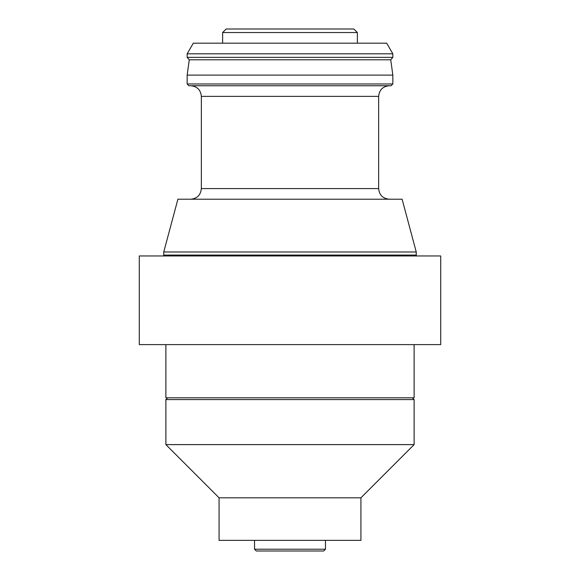 <?xml version="1.0" encoding="UTF-8"?>
<svg xmlns="http://www.w3.org/2000/svg" width="580" height="580" viewBox="0 0 580 580"><rect width="100%" height="100%" fill="white"/><g stroke="black" fill="none" stroke-linecap="round" stroke-linejoin="round"><path stroke-width="0.87" d="M414.12 344.614L414.12 397.808L165.88 397.808L165.88 344.614M416.433 255.954L416.244 255.084L163.756 255.084L163.567 255.954M357.374 32.545L222.626 32.545L226.171 29L353.829 29L357.374 32.545L357.374 43.188M163.756 251.988L177.893 199.215L402.107 199.215L416.244 251.988L163.756 251.988L163.756 255.084M416.244 251.988L416.244 255.084M389.296 85.739C382.829 86.369 379.284 89.914 378.653 96.374L378.653 188.58C379.284 195.039 382.829 198.585 389.296 199.215M392.841 83.969L391.065 85.739L188.935 85.739L187.159 83.969L392.841 83.969L392.841 75.103L187.159 75.103L187.159 83.969M392.841 53.824L187.159 53.824L193.299 43.188L386.7 43.188L392.841 53.824L392.841 57.369L390.732 59.791L392.841 75.103M392.841 57.369L187.159 57.369L189.268 59.791L187.159 75.103M378.653 96.374L201.347 96.374L201.347 188.58C200.716 195.039 197.171 198.585 190.704 199.215M440.713 344.614L139.287 344.614L139.287 255.954L440.713 255.954L440.713 344.614M290 399.576L165.88 399.576L165.88 444.613L414.12 444.613L414.12 399.576L290 399.576M414.12 444.613L360.927 497.807L219.073 497.807L165.88 444.613M360.927 497.807L360.927 540.364L219.073 540.364L219.073 497.807M254.54 540.364L254.54 549.224L325.46 549.224L325.46 540.364M325.46 549.224L323.691 551L256.309 551L254.54 549.224M201.347 188.58L378.653 188.58M390.732 59.791L189.268 59.791M187.159 53.824L187.159 57.369M222.626 32.545L222.626 43.188M201.347 96.374C200.716 89.914 197.171 86.369 190.704 85.739M167.656 397.808L165.88 399.576M412.344 397.808L414.12 399.576"/></g></svg>
